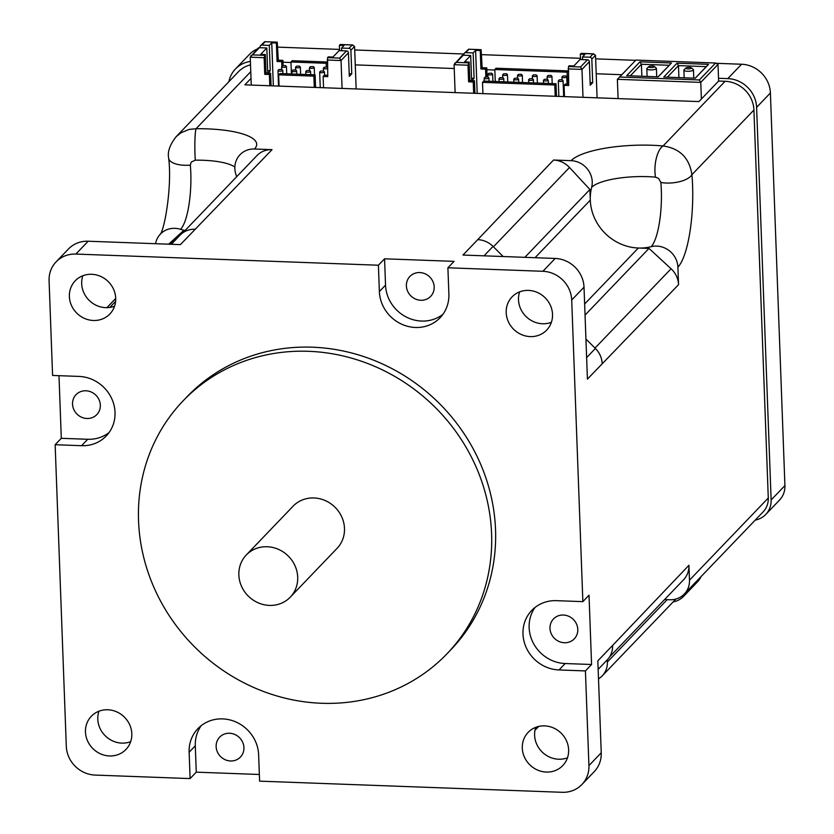 <?xml version="1.0" encoding="UTF-8"?>
<svg xmlns="http://www.w3.org/2000/svg" width="834" height="834" viewBox="0 0 834 834"><rect width="100%" height="100%" fill="white"/><g stroke="black" fill="none" stroke-linecap="round" stroke-linejoin="round"><path stroke-width="1.25" d="M755.26 520.082A22.07 20.496 -136.2 0 0 765.748 514.453A22.07 20.496 -136.2 0 0 771.127 499.962L756.605 107.357A28.783 26.73 -136.2 0 0 727.78 78.615L741.572 64.239L716.072 63.301M635.644 60.329L595.653 58.86M580.464 58.297L481.677 54.648M463.985 54.001L354.721 49.967M339.542 49.414L277.816 47.131M290.983 62.508L282.997 62.216L283.112 65.459M454.238 68.524L355.274 64.875L356.16 88.946M494.843 70.025L486.858 69.733L487.119 76.811M621.789 74.706L596.195 73.767L597.092 97.828M727.78 78.615L718.512 78.271L718.616 81.044L725.111 81.284A28.783 26.73 43.8 0 1 753.926 110.025L768.281 498.013A21.111 19.599 43.8 0 1 763.131 511.868L684.328 594.037A21.111 19.599 43.8 0 1 669.848 599.75L664.583 599.552M250.398 61.435A28.783 26.73 -136.2 0 0 235.449 68.982L249.241 54.606A28.783 26.73 43.8 0 1 257.383 48.956M235.449 68.982A28.783 26.73 -136.2 0 0 228.902 81.69M673.153 601.919A22.07 20.496 -136.2 0 0 683.64 596.289A22.07 20.496 -136.2 0 0 687.216 591.014M701.008 576.638A22.07 20.496 43.8 0 1 697.422 581.913L683.64 596.289M771.127 499.962L784.919 485.586A22.07 20.496 43.8 0 1 779.529 500.066L765.748 514.453M784.919 485.586L770.397 92.97A28.783 26.73 43.8 0 0 741.572 64.239M160.013 234.521C164.256 231.372 172.346 186.295 168.635 158.033L168.635 158.033C167.384 151.819 169.886 144.699 176.172 136.672L180.988 132.762L189.193 129.406L196.053 128.738A21.111 1.939 89.3 0 0 195.281 160.17L191.215 162.088L190.329 165.122A46.079 11.832 -87.9 0 1 190.788 172.628A46.079 11.832 -87.9 0 1 180.603 229.329A21.111 19.599 -136.2 0 0 160.43 234.041A21.111 19.599 -136.2 0 0 155.562 243.716M234.854 167.061A46.079 12.333 -2.1 0 0 195.281 160.17M256.601 155.948A22.07 20.496 43.8 0 1 256.903 155.624A22.07 20.496 43.8 0 1 272.04 149.651L254.495 149.005A21.111 19.599 -136.2 0 0 240.015 154.717A21.111 19.599 -136.2 0 0 235.866 174.243A47.965 44.546 43.8 0 1 236.616 176.777M168.635 158.033A21.111 8.965 -5 0 0 190.329 165.122M185.054 230.538A47.965 44.546 43.8 0 1 180.603 229.329M571.092 160.67A66.355 17.764 177.9 0 1 663.082 145.96C679.814 148.4 689.426 157.98 691.907 174.692A66.355 17.034 -87.9 0 1 677.906 267.161A21.111 19.599 -136.2 0 0 651.135 246.687A46.079 11.832 92.1 0 0 660.851 182.469L658.641 178.466L655.514 177.142A46.079 12.333 -2.1 0 0 591.64 187.369A21.111 19.599 -136.2 0 0 571.092 160.67L553.547 160.024A22.07 20.496 43.8 0 1 569.497 167.488L589.899 189.506L590.295 200.129A47.965 44.546 43.8 0 1 591.64 187.369M753.926 110.025L691.907 174.692A21.111 8.965 175 0 1 660.851 182.469M725.111 81.284L663.082 145.96A21.111 8.736 95.1 0 0 655.514 177.142M651.135 246.687A47.965 44.546 43.8 0 1 638.333 248.021L648.988 248.417L671.068 268.757A22.07 20.496 43.8 0 1 678.553 284.665L677.906 267.161M176.162 136.682L238.326 71.849A28.783 26.73 43.8 0 1 250.523 64.833M609.591 656.9L683.546 579.786A22.07 20.496 43.8 0 0 688.936 565.296L689.478 580.172A21.111 19.599 43.8 0 1 684.328 594.037M607.298 659.84L607.371 662.019A21.111 19.599 43.8 0 1 602.221 675.874A21.111 19.599 43.8 0 1 598.51 678.855M718.616 81.044L698.923 101.581L244.862 84.839L251.024 78.427L251.263 85.078M635.904 60.079L715.593 63.019L699.34 79.96L619.652 77.02L635.904 60.079L617.369 79.313L700.769 82.389L701.384 99.017M619.652 77.02L617.369 79.313L618.088 98.6M699.34 79.96L700.769 82.389L718.001 64.416L718.512 78.271M630.316 75.821L641.409 64.249L641.857 76.248M639.98 61.82L626.688 75.685L658.193 76.853L671.485 62.988L639.98 61.82L641.409 64.249L669.212 65.271L658.109 76.843M667.377 77.187L678.48 65.615L706.273 66.647L695.181 78.208M685.829 68.034A2.877 0.771 177.9 0 1 685.84 68.023A2.877 0.771 177.9 0 1 688.582 67.366A2.877 0.771 177.9 0 1 691.365 67.815A2.877 0.771 177.9 0 1 688.655 68.899A2.877 0.771 177.9 0 1 685.829 68.034M685.84 68.023L684.068 69.795A4.795 1.282 -2.1 0 0 684.047 69.806A4.795 1.282 -2.1 0 0 683.89 70.16A4.795 1.282 -2.1 0 0 688.728 71.265A4.795 1.282 -2.1 0 0 693.471 69.806A4.795 1.282 -2.1 0 0 693.273 69.451L691.365 67.815M648.769 66.668A2.877 0.771 177.9 0 1 648.779 66.657A2.877 0.771 177.9 0 1 651.521 66.001A2.877 0.771 177.9 0 1 654.304 66.449A2.877 0.771 177.9 0 1 651.594 67.533A2.877 0.771 177.9 0 1 648.769 66.668M648.779 66.657L646.996 68.43A4.795 1.282 -2.1 0 0 646.986 68.44A4.795 1.282 -2.1 0 0 646.819 68.795A4.795 1.282 -2.1 0 0 651.667 69.9A4.795 1.282 -2.1 0 0 656.41 68.44A4.795 1.282 -2.1 0 0 656.212 68.086L654.304 66.449M715.593 63.019L718.001 64.416M671.485 62.988L669.212 65.271M677.052 63.186L663.749 77.051L695.254 78.219L708.556 64.354L677.052 63.186L678.48 65.615L678.918 77.614M708.556 64.354L706.273 66.647M267.756 73.1L266.817 47.965L259.405 47.694A1.918 1.783 -136.2 0 0 258.092 48.216L250.231 57.181L251.024 78.427M269.799 85.766L269.382 74.487L270.612 73.204L265.983 73.038L265.295 54.554L260.667 54.387L266.817 47.965M273.344 85.892L271.748 42.836L276.377 43.003L277.253 42.159L278.295 60.194L282.924 60.371L282.997 62.216M260.114 47.726L260.083 46.902A1.918 1.783 43.8 0 1 261.866 45.13L269.288 45.401L271.748 42.836M269.288 45.401L270.226 70.807L268.016 73.111M341.659 50.728L341.565 48.07L348.977 48.341A1.918 1.783 43.8 0 1 350.895 50.259L351.771 73.809L349.31 76.384L348.435 52.823A1.918 1.783 -136.2 0 0 346.517 50.905L339.104 50.634L332.943 57.056L328.315 56.879L327.574 57.65L327.762 76.645L323.133 76.467L323.55 87.747M340.408 44.567L339.396 45.328L344.025 45.495L341.565 48.07M267.662 70.713L270.226 70.807M349.206 73.715L351.771 73.809M265.983 73.038L264.753 74.32L264.138 57.692L265.295 54.554M314.282 87.403L313.865 76.123L315.096 74.841L279.88 73.548L278.65 74.831L279.067 86.1M313.865 76.123L278.65 74.831M269.382 74.487L264.753 74.32M278.295 60.194L277.065 61.476L281.694 61.653L282.924 60.371M315.565 87.445L315.096 74.841M327.71 75.31L324.363 75.185L323.133 76.467M281.694 61.653L281.871 66.428M271.081 85.808L270.612 73.204M264.555 55.325L252.514 54.888L250.846 55.774M327.147 60.017L341.043 60.528L342.076 88.425M348.435 52.823L341.043 60.528L339.615 58.099L327.574 57.65M350.895 50.259L354.586 46.402L352.177 45.005L348.977 48.341M276.377 43.003L277.065 61.476M260.552 45.651L264.701 41.7L277.117 42.232M339.584 50.655L339.396 45.328M327.22 61.997L292.192 60.705L290.962 61.987L326.177 63.29L326.313 66.887M326.177 63.29L327.23 62.196M291.41 73.976L290.962 61.987M282.632 65.677L285.405 65.563L282.632 65.677L281.746 66.553A2.398 0.646 -2.1 0 0 281.663 66.741A2.398 0.646 -2.1 0 0 284.081 67.293A2.398 0.646 -2.1 0 0 286.458 66.564A2.398 0.646 -2.1 0 0 286.354 66.386L285.405 65.563M278.942 69.524L281.704 69.42L278.942 69.524L278.056 70.41A2.398 0.646 -2.1 0 0 277.972 70.588A2.398 0.646 -2.1 0 0 280.391 71.14A2.398 0.646 -2.1 0 0 282.768 70.41A2.398 0.646 -2.1 0 0 282.663 70.233L281.704 69.42M292.849 70.035L291.952 70.921A2.398 0.646 -2.1 0 0 291.869 71.099A2.398 0.646 -2.1 0 0 294.287 71.651A2.398 0.646 -2.1 0 0 296.664 70.921A2.398 0.646 -2.1 0 0 296.56 70.744L295.611 69.931L292.838 70.035L295.611 69.931M296.539 66.178L295.653 67.064A2.398 0.646 -2.1 0 0 295.643 67.074A2.398 0.646 -2.1 0 0 295.559 67.252A2.398 0.646 -2.1 0 0 297.988 67.804A2.398 0.646 -2.1 0 0 300.355 67.074A2.398 0.646 -2.1 0 0 300.25 66.897L299.302 66.074L296.539 66.188L299.302 66.074M310.436 66.699L313.198 66.595L310.436 66.699M310.436 66.689L309.55 67.575A2.398 0.646 -2.1 0 0 309.539 67.585A2.398 0.646 -2.1 0 0 309.466 67.763A2.398 0.646 -2.1 0 0 311.885 68.315A2.398 0.646 -2.1 0 0 314.251 67.585A2.398 0.646 -2.1 0 0 314.157 67.408L313.198 66.595M324.343 67.21L327.105 67.106L324.332 67.21L323.446 68.096A2.398 0.646 -2.1 0 0 323.363 68.273A2.398 0.646 -2.1 0 0 324.864 68.815A2.398 0.646 -2.1 0 0 327.46 68.576M320.642 71.057L319.756 71.943A2.398 0.646 -2.1 0 0 319.745 71.953A2.398 0.646 -2.1 0 0 319.672 72.12A2.398 0.646 -2.1 0 0 322.091 72.683A2.398 0.646 -2.1 0 0 324.457 71.943A2.398 0.646 -2.1 0 0 324.363 71.776L323.404 70.953L320.642 71.057L323.404 70.953M306.745 70.546L309.508 70.442L306.745 70.546L305.859 71.432A2.398 0.646 -2.1 0 0 305.849 71.443A2.398 0.646 -2.1 0 0 305.765 71.609A2.398 0.646 -2.1 0 0 308.184 72.162A2.398 0.646 -2.1 0 0 310.561 71.432A2.398 0.646 -2.1 0 0 310.457 71.265L309.508 70.442M354.586 46.402L355.274 64.875M469.156 62.07L469.844 80.554L468.614 81.836L467.999 65.208L469.156 62.07L464.528 61.904L470.678 55.482L463.266 55.211A1.918 1.783 -136.2 0 0 461.953 55.732L454.092 64.698L455.124 92.595M471.617 80.617L470.678 55.482M463.975 55.242L463.944 54.419A1.918 1.783 43.8 0 1 465.737 52.646L473.149 52.917L475.609 50.353L477.204 93.408M473.149 52.917L474.087 78.323L471.877 80.627M582.591 59.61L582.486 56.952L589.899 57.223A1.918 1.783 43.8 0 1 591.827 59.141L592.693 82.691L590.232 85.266L589.357 61.706A1.918 1.783 -136.2 0 0 587.438 59.787L580.026 59.516L573.865 65.938L569.236 65.761L568.496 66.532L568.684 85.527L564.055 85.349L564.472 96.629M581.329 53.449L580.318 54.21L584.947 54.377L582.486 56.952M471.523 78.229L474.087 78.323M590.138 82.597L592.693 82.691M475.609 50.353L480.238 50.52L481.114 49.686L482.156 67.71L486.785 67.888L486.858 69.733M555.204 96.285L554.787 85.016L482.511 82.347L483.741 81.065L556.017 83.734L556.486 96.337M564.055 85.349L565.285 84.067L568.642 84.192M469.844 80.554L474.473 80.721L474.942 93.325M554.787 85.016L556.017 83.734M568.152 70.88L496.053 68.221L494.823 69.514L495.271 81.492M567.547 84.151L567.099 72.172L494.823 69.514M567.099 72.172L568.152 71.078M473.66 93.283L473.243 82.003L474.473 80.721M473.243 82.003L468.614 81.836M485.847 76.864L485.555 69.17L486.785 67.888M482.156 67.71L480.926 68.993L480.238 50.52M485.555 69.17L480.926 68.993M580.318 54.21L580.516 59.537M482.511 82.347L482.928 93.617M468.416 62.842L456.375 62.404L454.707 63.29M568.069 68.899L581.976 69.41L583.008 97.307M591.827 59.141L595.518 55.284L596.195 73.767M589.357 61.706L581.976 69.41L580.547 66.981L568.496 66.532M595.518 55.284L593.099 53.887L589.899 57.223M464.413 53.167L468.562 49.216L480.978 49.748M518.467 74.372L521.229 74.257L518.467 74.372L517.58 75.248A2.398 0.646 -2.1 0 0 517.57 75.258A2.398 0.646 -2.1 0 0 517.497 75.435A2.398 0.646 -2.1 0 0 519.916 75.988A2.398 0.646 -2.1 0 0 522.282 75.258A2.398 0.646 -2.1 0 0 522.188 75.081L521.229 74.257M514.776 78.219L517.539 78.115L514.776 78.219L513.89 79.105A2.398 0.646 -2.1 0 0 513.796 79.282A2.398 0.646 -2.1 0 0 516.215 79.835A2.398 0.646 -2.1 0 0 518.592 79.105A2.398 0.646 -2.1 0 0 518.487 78.928L517.539 78.115M529.6 78.761L528.714 79.647A2.398 0.646 -2.1 0 0 528.704 79.657A2.398 0.646 -2.1 0 0 528.62 79.835A2.398 0.646 -2.1 0 0 531.049 80.387A2.398 0.646 -2.1 0 0 533.416 79.657A2.398 0.646 -2.1 0 0 533.322 79.48L532.363 78.657L529.6 78.771L532.363 78.657M533.301 74.914L532.405 75.8A2.398 0.646 -2.1 0 0 532.394 75.8A2.398 0.646 -2.1 0 0 532.321 75.977A2.398 0.646 -2.1 0 0 534.74 76.53A2.398 0.646 -2.1 0 0 537.117 75.8A2.398 0.646 -2.1 0 0 537.013 75.623L536.064 74.81L533.291 74.914L536.064 74.81M548.115 75.467L550.888 75.352L548.115 75.467M548.126 75.456L547.229 76.342A2.398 0.646 -2.1 0 0 547.229 76.353A2.398 0.646 -2.1 0 0 547.146 76.53A2.398 0.646 -2.1 0 0 549.564 77.082A2.398 0.646 -2.1 0 0 551.941 76.353A2.398 0.646 -2.1 0 0 551.837 76.175L550.888 75.352M562.95 76.009L562.064 76.895A2.398 0.646 -2.1 0 0 562.053 76.895A2.398 0.646 -2.1 0 0 561.97 77.072A2.398 0.646 -2.1 0 0 564.389 77.625A2.398 0.646 -2.1 0 0 566.766 76.895A2.398 0.646 -2.1 0 0 566.661 76.718L565.713 75.904L562.94 76.009L565.713 75.904M559.26 79.855L558.363 80.742A2.398 0.646 -2.1 0 0 558.363 80.752A2.398 0.646 -2.1 0 0 558.28 80.919A2.398 0.646 -2.1 0 0 560.698 81.471A2.398 0.646 -2.1 0 0 563.075 80.742A2.398 0.646 -2.1 0 0 562.971 80.575L562.022 79.751L559.249 79.855L562.022 79.751M544.425 79.313L547.187 79.209L544.425 79.313L543.539 80.2A2.398 0.646 -2.1 0 0 543.528 80.2A2.398 0.646 -2.1 0 0 543.455 80.377A2.398 0.646 -2.1 0 0 545.874 80.929A2.398 0.646 -2.1 0 0 548.24 80.2A2.398 0.646 -2.1 0 0 548.146 80.022L547.187 79.209M499.952 77.666L499.066 78.552A2.398 0.646 -2.1 0 0 499.055 78.563A2.398 0.646 -2.1 0 0 498.972 78.74A2.398 0.646 -2.1 0 0 501.39 79.293A2.398 0.646 -2.1 0 0 503.767 78.563A2.398 0.646 -2.1 0 0 503.663 78.386L502.714 77.562L499.941 77.677L502.714 77.562M485.117 77.124L487.89 77.02L485.117 77.124L484.231 78.01A2.398 0.646 -2.1 0 0 484.147 78.188A2.398 0.646 -2.1 0 0 486.566 78.74A2.398 0.646 -2.1 0 0 488.943 78.01A2.398 0.646 -2.1 0 0 488.839 77.833L487.89 77.02M503.642 73.819L502.756 74.706A2.398 0.646 -2.1 0 0 502.746 74.716A2.398 0.646 -2.1 0 0 502.662 74.883A2.398 0.646 -2.1 0 0 505.091 75.435A2.398 0.646 -2.1 0 0 507.458 74.706A2.398 0.646 -2.1 0 0 507.364 74.528L506.405 73.715L503.642 73.819L506.405 73.715M488.818 73.277L491.58 73.173L488.818 73.277L487.932 74.153A2.398 0.646 -2.1 0 0 487.838 74.341A2.398 0.646 -2.1 0 0 490.256 74.893A2.398 0.646 -2.1 0 0 492.633 74.163A2.398 0.646 -2.1 0 0 492.529 73.986L491.58 73.173M168.624 244.195L182.886 231.227L184.335 231.289M272.04 149.651L180.394 244.623L88.164 241.224A28.783 26.73 -136.2 0 0 68.419 249.022L56.107 261.855A28.783 26.73 43.8 0 1 75.852 254.068L378.407 265.222L384.557 258.801L454.061 261.365L447.9 267.787L542.882 271.29A28.783 26.73 43.8 0 1 571.707 300.021L582.862 601.637L589.023 595.226L591.577 664.5L585.426 670.922L588.929 765.612A28.783 26.73 43.8 0 1 581.903 784.513A28.783 26.73 43.8 0 1 562.158 792.3L259.603 781.145L258.634 754.812A35.977 33.412 43.8 0 0 235.657 721.869A35.977 33.412 43.8 0 0 197.919 728.635A35.977 33.412 43.8 0 0 189.13 752.258L195.292 745.836L196.261 772.159L190.11 778.581L189.13 752.258M190.11 778.581L95.128 775.078A28.783 26.73 43.8 0 1 66.303 746.336L55.148 444.72L81.555 445.7A35.977 33.412 43.8 0 0 106.241 435.963A35.977 33.412 43.8 0 0 111.735 398.642A35.977 33.412 43.8 0 0 78.99 376.415L52.584 375.446L49.081 280.756A28.783 26.73 43.8 0 1 56.107 261.855M678.553 284.665L587.417 379.126L584.019 287.188A28.783 26.73 -136.2 0 0 555.194 258.446L462.964 255.048L477.746 239.639A22.07 20.496 -136.2 0 1 493.04 246.416L503.183 256.528M581.903 784.513L594.215 771.669A28.783 26.73 -136.2 0 0 601.241 752.768L597.842 660.83L612.615 645.422A22.07 20.496 -136.2 0 1 607.225 659.913A22.07 20.496 -136.2 0 1 606.923 660.215M491.591 533.802A182.771 169.74 43.8 0 1 446.972 653.804A182.771 169.74 43.8 0 1 197.575 649.79A182.771 169.74 43.8 0 1 183.157 400.779A182.771 169.74 43.8 0 1 374.873 366.439A182.771 169.74 43.8 0 1 491.591 533.802M246.291 554.985L293.078 506.207A30.462 28.293 43.8 0 1 341.387 516.121A30.462 28.293 43.8 0 1 337.051 548.376L290.263 597.165A30.462 28.293 43.8 0 1 248.699 596.487A30.462 28.293 43.8 0 1 246.291 554.985A30.462 28.293 43.8 0 1 294.6 564.899A30.462 28.293 43.8 0 1 290.263 597.165M183.157 400.779L187.097 396.671A182.771 169.74 43.8 0 1 378.813 362.331A182.771 169.74 43.8 0 1 495.532 529.694A182.771 169.74 43.8 0 1 450.913 649.686L446.972 653.804M114.571 306.193A23.988 22.278 43.8 0 1 105.71 307.652A23.988 22.278 43.8 0 1 82.827 275.752M93.398 320.485A23.988 22.278 43.8 0 1 71.568 305.671A23.988 22.278 43.8 0 1 75.227 280.787A23.988 22.278 43.8 0 1 100.393 276.283A23.988 22.278 43.8 0 1 115.707 298.249A23.988 22.278 43.8 0 1 109.848 313.991A23.988 22.278 43.8 0 1 93.398 320.485M130.677 741.666A23.988 22.278 43.8 0 1 105.543 736.099A23.988 22.278 43.8 0 1 98.933 711.225M131.814 733.722A23.988 22.278 43.8 0 1 125.955 749.464A23.988 22.278 43.8 0 1 93.231 748.942A23.988 22.278 43.8 0 1 91.333 716.26A23.988 22.278 43.8 0 1 116.499 711.756A23.988 22.278 43.8 0 1 131.814 733.722M551.389 322.299A23.988 22.278 43.8 0 1 518.508 299.813A23.988 22.278 43.8 0 1 519.645 291.858M506.196 312.646A23.988 22.278 43.8 0 1 512.045 296.894A23.988 22.278 43.8 0 1 537.211 292.39A23.988 22.278 43.8 0 1 552.525 314.355A23.988 22.278 43.8 0 1 546.666 330.108A23.988 22.278 43.8 0 1 521.511 334.611A23.988 22.278 43.8 0 1 506.196 312.646M567.495 757.772A23.988 22.278 43.8 0 1 542.361 752.205A23.988 22.278 43.8 0 1 535.751 727.331M544.612 725.882A23.988 22.278 43.8 0 1 568.632 749.829A23.988 22.278 43.8 0 1 562.773 765.57A23.988 22.278 43.8 0 1 530.049 765.049A23.988 22.278 43.8 0 1 528.151 732.367A23.988 22.278 43.8 0 1 544.612 725.882M259.364 774.484L196.261 772.159M201.223 725.643A35.977 33.412 -136.2 0 0 195.292 745.836M243.935 747.629A14.386 13.365 43.8 0 1 240.421 757.074A14.386 13.365 43.8 0 1 225.326 759.784A14.386 13.365 43.8 0 1 216.142 746.607A14.386 13.365 43.8 0 1 219.655 737.152A14.386 13.365 43.8 0 1 234.75 734.452A14.386 13.365 43.8 0 1 243.935 747.629M585.426 670.922L559.02 669.952A35.977 33.412 43.8 0 1 526.275 647.716A35.977 33.412 43.8 0 1 531.769 610.405A35.977 33.412 43.8 0 1 556.455 600.668L582.862 601.637M447.9 267.787L448.88 294.11A35.977 33.412 43.8 0 1 440.091 317.733A35.977 33.412 43.8 0 1 402.353 324.499A35.977 33.412 43.8 0 1 379.376 291.546L378.407 265.222M535.074 607.413A35.977 33.412 -136.2 0 0 533.489 643.431A35.977 33.412 -136.2 0 0 565.171 663.53L591.577 664.5M563.377 615.033A14.386 13.365 43.8 0 1 576.471 623.926A14.386 13.365 43.8 0 1 574.282 638.854A14.386 13.365 43.8 0 1 564.399 642.743A14.386 13.365 43.8 0 1 551.305 633.85A14.386 13.365 43.8 0 1 553.505 618.932A14.386 13.365 43.8 0 1 563.377 615.033M384.557 258.801L385.537 285.134A35.977 33.412 -136.2 0 0 406.356 317.066A35.977 33.412 -136.2 0 0 442.937 314.303M406.387 285.895A14.386 13.365 43.8 0 1 409.901 276.45A14.386 13.365 43.8 0 1 424.996 273.75A14.386 13.365 43.8 0 1 434.18 286.927A14.386 13.365 43.8 0 1 430.667 296.372A14.386 13.365 43.8 0 1 415.572 299.072A14.386 13.365 43.8 0 1 406.387 285.895M55.148 444.72L61.299 438.309L58.985 375.675M61.299 438.309L87.716 439.278A35.977 33.412 -136.2 0 0 109.087 432.533M86.945 418.491A14.386 13.365 43.8 0 1 73.851 409.598A14.386 13.365 43.8 0 1 76.04 394.68A14.386 13.365 43.8 0 1 85.912 390.781A14.386 13.365 43.8 0 1 99.017 399.674A14.386 13.365 43.8 0 1 96.817 414.602A14.386 13.365 43.8 0 1 86.945 418.491M585.937 339.042L595.393 348.466L586.625 357.619M170.907 244.279L180.332 234.886L171.314 244.289M553.547 160.024L477.746 239.639M195.166 229.225A22.07 20.496 -136.2 0 0 180.332 234.886M688.936 565.296L612.615 645.422M602.19 363.718A22.07 20.496 -136.2 0 0 595.393 348.466M182.886 231.227L170.397 244.258M115.613 301.376L109.807 307.433M648.988 248.417L585.051 315.085M589.899 189.506L524.847 257.331M537.471 726.748L535.24 729.072M756.605 107.357L770.397 92.97M250.773 71.682L196.053 128.738A66.355 17.764 177.9 0 1 254.495 149.005M584.644 304.003L638.333 248.021A47.965 44.546 43.8 0 1 590.295 200.129L535.063 257.706M689.478 580.172L768.281 498.013M607.371 662.019L667.19 599.646M261.866 45.13L265.076 41.794M252.514 54.888L259.405 47.694M250.231 57.181L264.138 57.692M346.517 50.905L339.615 58.099M340.126 44.556L352.177 45.005M456.375 62.404L463.266 55.211M465.737 52.646L468.937 49.31M587.438 59.787L580.547 66.981M454.092 64.698L467.999 65.208M581.058 53.439L593.099 53.887M75.852 254.068L88.164 241.224M555.194 258.446L542.882 271.29M571.707 300.021L584.019 287.188M601.241 752.768L588.929 765.612M559.02 669.952L565.171 663.53M379.376 291.546L385.537 285.134M81.555 445.7L87.716 439.278M484.022 255.819L493.04 246.416M106.94 307.663L115.718 298.509M671.068 268.757L595.007 348.08M493.426 246.801L569.497 167.488M538.681 726.435L534.98 730.292M602.221 675.874L675.915 599.041M683.89 70.16L684.172 77.802M693.471 69.806L693.784 78.156M646.819 68.795L647.101 76.436M656.41 68.44L656.723 76.791M352.824 44.953L340.272 44.483M277.253 42.159L264.701 41.7M286.729 73.799L286.458 66.564M281.767 69.462L281.663 66.741M282.882 73.653L282.768 70.41M278.546 86.09L277.972 70.588M296.779 74.174L296.664 70.921M291.973 73.997L291.869 71.099M300.626 74.309L300.355 67.074M295.663 69.973L295.559 67.252M314.522 74.82L314.251 67.585M309.56 70.494L309.466 67.763M323.467 71.005L323.363 68.273M324.582 75.196L324.457 71.943M320.246 87.622L319.672 72.12M310.686 74.685L310.561 71.432M305.88 74.507L305.765 71.609M593.756 53.835L581.194 53.376M481.114 49.686L468.562 49.216M522.553 82.493L522.282 75.258M517.591 78.156L517.497 75.435M518.717 82.358L518.592 79.105M513.911 82.18L513.796 79.282M533.541 82.9L533.416 79.657M528.735 82.722L528.62 79.835M537.377 83.046L537.117 75.8M532.415 78.709L532.321 75.977M552.202 83.588L551.941 76.353M547.25 79.251L547.146 76.53M567.037 84.13L566.766 76.895M562.074 79.803L561.97 77.072M563.659 96.598L563.075 80.742M558.853 96.421L558.28 80.919M548.365 83.442L548.24 80.2M543.559 83.264L543.455 80.377M503.882 81.805L503.767 78.563M499.076 81.628L498.972 78.74M489.058 81.263L488.943 78.01M484.252 81.086L484.147 78.188M507.729 81.951L507.458 74.706M502.766 77.614L502.662 74.883M492.904 81.398L492.633 74.163M487.942 77.062L487.838 74.341M598.155 669.379L607.225 659.913M538.691 726.435L534.98 730.303M106.877 307.663L115.718 298.447M256.903 155.624L183.011 232.665"/></g></svg>
